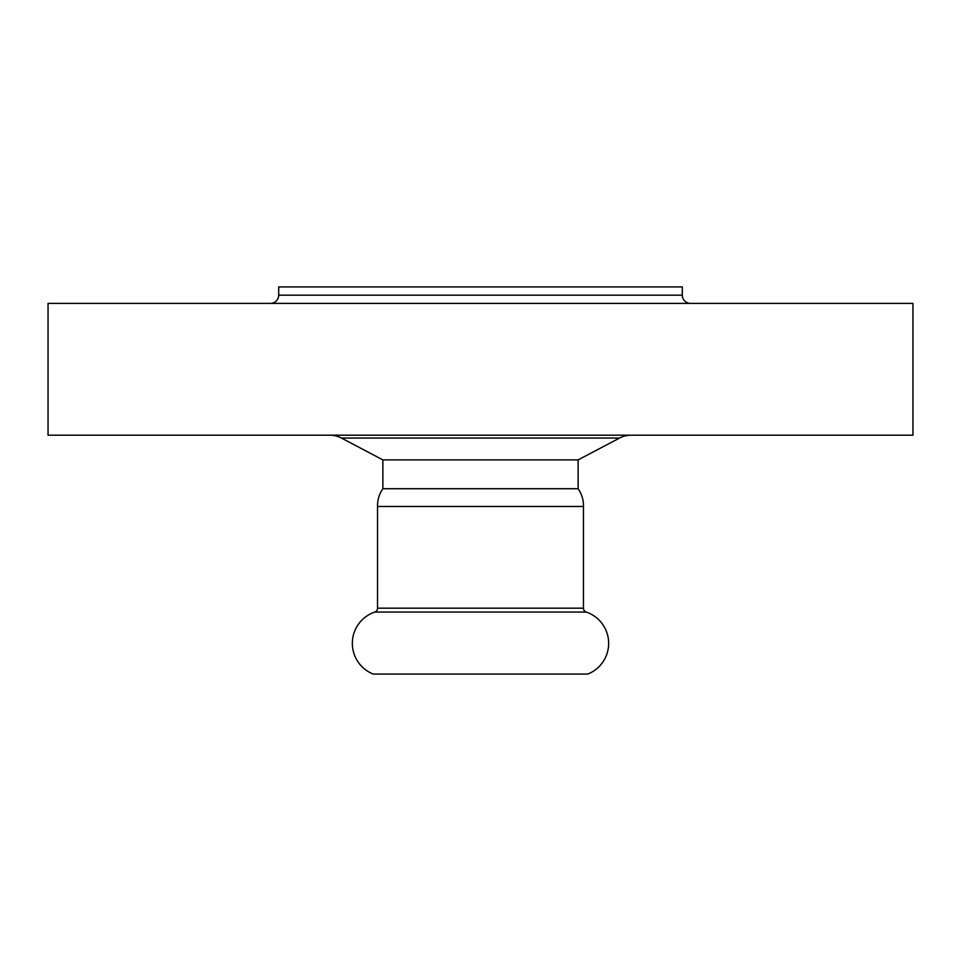 <?xml version="1.0" encoding="UTF-8"?>
<svg xmlns="http://www.w3.org/2000/svg" width="961" height="961" viewBox="0 0 961 961"><rect width="100%" height="100%" fill="white"/><g stroke="black" fill="none" stroke-linecap="round" stroke-linejoin="round"><path stroke-width="1.44" d="M278.69 295.159L682.31 295.159L682.31 286.931L278.69 286.931L278.69 295.159A8.241 8.241 0 0 1 270.449 303.4M682.31 295.159A8.241 8.241 0 0 0 690.551 303.4M48.05 435.201L912.95 435.201L912.95 303.4L48.05 303.4L48.05 435.201M329.899 435.201A24.71 24.71 0 0 1 341.419 438.048L619.581 438.048A24.71 24.71 0 0 1 631.101 435.201M377.541 608.181L583.459 608.181A4.12 4.12 0 0 0 586.258 612.073A33.034 33.034 0 0 1 587.772 674.069L373.228 674.069A33.034 33.034 0 0 1 374.742 612.073A4.12 4.12 0 0 0 377.541 608.181L377.541 506.471A29.587 29.587 0 0 1 382.862 488.741L382.862 459.887L578.138 459.887L619.581 438.048M382.862 459.887L341.419 438.048M382.862 488.741L578.138 488.741L578.138 459.887M377.541 506.471L583.459 506.471A29.587 29.587 0 0 0 578.138 488.741M583.459 608.181L583.459 506.471M374.742 612.073L586.258 612.073"/></g></svg>
